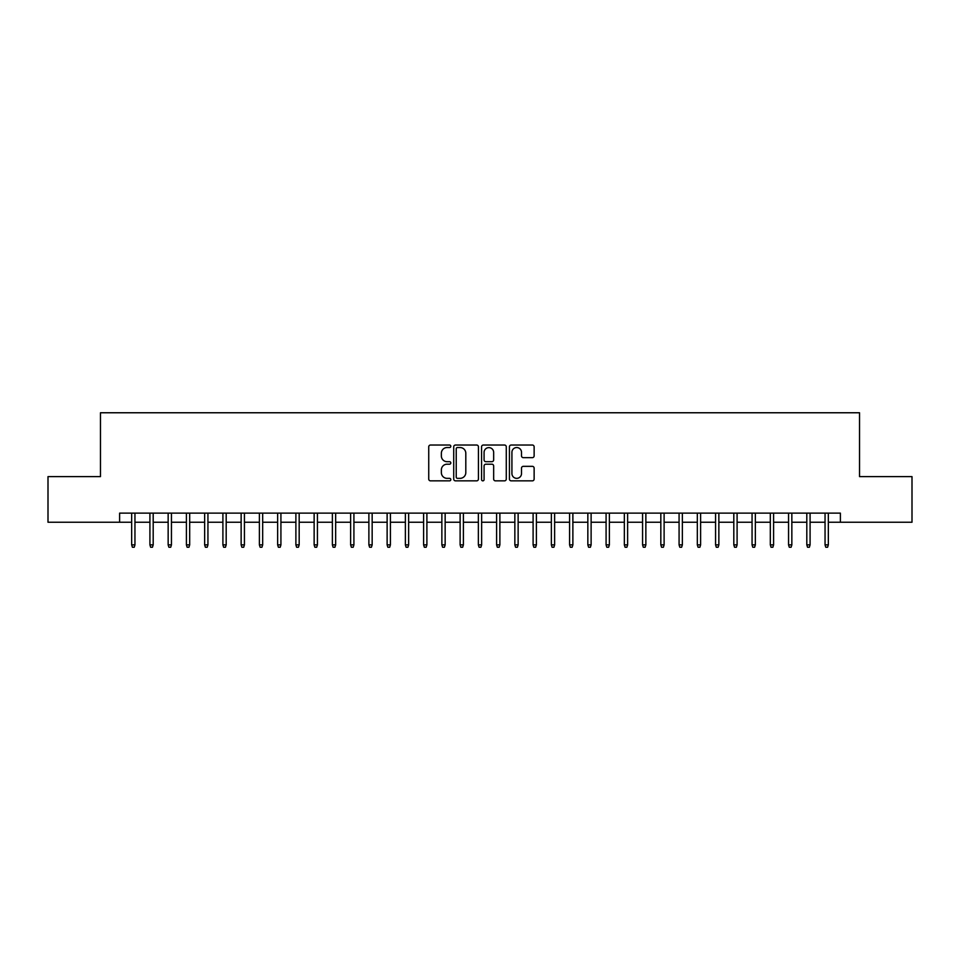 <?xml version="1.0" encoding="UTF-8"?>
<svg xmlns="http://www.w3.org/2000/svg" width="960" height="960" viewBox="0 0 960 960"><rect width="100%" height="100%" fill="white"/><g stroke="black" fill="none" stroke-linecap="round" stroke-linejoin="round"><path stroke-width="1.44" d="M450.804 446.28A1.248 1.248 0 0 0 449.556 445.032L430.524 445.032A1.788 1.788 0 0 0 428.736 446.82L428.736 479.064A1.788 1.788 0 0 0 430.524 480.852L449.556 480.852A1.248 1.248 0 0 0 450.804 479.592A1.248 1.248 0 0 0 449.556 478.344L447.084 478.344A5.736 5.736 0 0 1 441.36 472.608L441.36 469.92A5.736 5.736 0 0 1 447.084 464.196L449.556 464.196A1.248 1.248 0 0 0 450.804 462.936A1.248 1.248 0 0 0 449.556 461.688L447.084 461.688A5.736 5.736 0 0 1 441.36 455.952L441.36 453.264A5.736 5.736 0 0 1 447.084 447.54L449.556 447.54A1.248 1.248 0 0 0 450.804 446.28M532.344 457.656A1.788 1.788 0 0 0 534.132 455.868L534.132 446.82A1.788 1.788 0 0 0 532.344 445.032L511.212 445.032A1.788 1.788 0 0 0 509.424 446.82L509.424 479.064A1.788 1.788 0 0 0 511.212 480.852L532.344 480.852A1.788 1.788 0 0 0 534.132 479.064L534.132 468.132A1.788 1.788 0 0 0 532.344 466.344L523.296 466.344A1.788 1.788 0 0 0 521.508 468.132L521.508 473.556A4.788 4.788 0 0 1 516.72 478.344A4.788 4.788 0 0 1 511.92 473.556L511.92 452.328A4.788 4.788 0 0 1 516.72 447.54A4.788 4.788 0 0 1 521.508 452.328L521.508 455.868A1.788 1.788 0 0 0 523.296 457.656L532.344 457.656M119.616 522.24L48 522.24L48 476.628L100.464 476.628L100.464 412.764L859.536 412.764L859.536 476.628L912 476.628L912 522.24L840.384 522.24L840.384 513.12L119.616 513.12L119.616 522.24L131.664 522.24M478.428 446.82A1.788 1.788 0 0 0 476.64 445.032L455.508 445.032A1.788 1.788 0 0 0 453.72 446.82L453.72 479.064A1.788 1.788 0 0 0 455.508 480.852L476.64 480.852A1.788 1.788 0 0 0 478.428 479.064L478.428 446.82M483.36 445.032L504.492 445.032A1.788 1.788 0 0 1 506.28 446.82L506.28 479.064A1.788 1.788 0 0 1 504.492 480.852L495.444 480.852A1.788 1.788 0 0 1 493.656 479.064L493.656 465.984A1.788 1.788 0 0 0 491.868 464.196L485.868 464.196A1.788 1.788 0 0 0 484.08 465.984L484.08 479.592A1.248 1.248 0 0 1 482.82 480.852A1.248 1.248 0 0 1 481.572 479.592L481.572 446.82A1.788 1.788 0 0 1 483.36 445.032M134.952 522.24L149.916 522.24M153.192 522.24L168.156 522.24M171.444 522.24L186.408 522.24M189.684 522.24L204.648 522.24M207.936 522.24L222.9 522.24M226.188 522.24L241.14 522.24M244.428 522.24L259.392 522.24M262.68 522.24L277.644 522.24M280.92 522.24L295.884 522.24M299.172 522.24L314.136 522.24M317.424 522.24L332.376 522.24M335.664 522.24L350.628 522.24M353.916 522.24L368.88 522.24M372.156 522.24L387.12 522.24M390.408 522.24L405.372 522.24M408.648 522.24L423.612 522.24M426.9 522.24L441.864 522.24M445.152 522.24L460.116 522.24M463.392 522.24L478.356 522.24M481.644 522.24L496.608 522.24M499.884 522.24L514.848 522.24M518.136 522.24L533.1 522.24M536.388 522.24L551.352 522.24M554.628 522.24L569.592 522.24M572.88 522.24L587.844 522.24M591.12 522.24L606.084 522.24M609.372 522.24L624.336 522.24M627.624 522.24L642.576 522.24M645.864 522.24L660.828 522.24M664.116 522.24L679.08 522.24M682.356 522.24L697.32 522.24M700.608 522.24L715.572 522.24M718.86 522.24L733.812 522.24M737.1 522.24L752.064 522.24M755.352 522.24L770.316 522.24M773.592 522.24L788.556 522.24M791.844 522.24L806.808 522.24M810.084 522.24L825.048 522.24M828.336 522.24L840.384 522.24M457.476 447.54A1.248 1.248 0 0 0 456.228 448.788L456.228 477.084A1.248 1.248 0 0 0 457.476 478.344L460.08 478.344A5.736 5.736 0 0 0 465.804 472.608L465.804 453.264A5.736 5.736 0 0 0 460.08 447.54L457.476 447.54M493.656 452.412A4.788 4.788 0 0 0 488.868 447.624A4.788 4.788 0 0 0 484.08 452.412L484.08 459.9A1.788 1.788 0 0 0 485.868 461.688L491.868 461.688A1.788 1.788 0 0 0 493.656 459.9L493.656 452.412M131.664 544.872L132.396 547.236L134.22 547.236L134.952 544.872L131.664 544.872L131.664 513.12M134.952 544.872L134.952 513.12M149.916 544.872L150.636 547.236L152.46 547.236L153.192 544.872L149.916 544.872L149.916 513.12M153.192 544.872L153.192 513.12M168.156 544.872L168.888 547.236L170.712 547.236L171.444 544.872L168.156 544.872L168.156 513.12M171.444 544.872L171.444 513.12M186.408 544.872L187.14 547.236L188.964 547.236L189.684 544.872L186.408 544.872L186.408 513.12M189.684 544.872L189.684 513.12M204.648 544.872L205.38 547.236L207.204 547.236L207.936 544.872L204.648 544.872L204.648 513.12M207.936 544.872L207.936 513.12M222.9 544.872L223.632 547.236L225.456 547.236L226.188 544.872L222.9 544.872L222.9 513.12M226.188 544.872L226.188 513.12M241.14 544.872L241.872 547.236L243.696 547.236L244.428 544.872L241.14 544.872L241.14 513.12M244.428 544.872L244.428 513.12M259.392 544.872L260.124 547.236L261.948 547.236L262.68 544.872L259.392 544.872L259.392 513.12M262.68 544.872L262.68 513.12M277.644 544.872L278.364 547.236L280.2 547.236L280.92 544.872L277.644 544.872L277.644 513.12M280.92 544.872L280.92 513.12M295.884 544.872L296.616 547.236L298.44 547.236L299.172 544.872L295.884 544.872L295.884 513.12M299.172 544.872L299.172 513.12M314.136 544.872L314.868 547.236L316.692 547.236L317.424 544.872L314.136 544.872L314.136 513.12M317.424 544.872L317.424 513.12M332.376 544.872L333.108 547.236L334.932 547.236L335.664 544.872L332.376 544.872L332.376 513.12M335.664 544.872L335.664 513.12M350.628 544.872L351.36 547.236L353.184 547.236L353.916 544.872L350.628 544.872L350.628 513.12M353.916 544.872L353.916 513.12M368.88 544.872L369.6 547.236L371.424 547.236L372.156 544.872L368.88 544.872L368.88 513.12M372.156 544.872L372.156 513.12M387.12 544.872L387.852 547.236L389.676 547.236L390.408 544.872L387.12 544.872L387.12 513.12M390.408 544.872L390.408 513.12M405.372 544.872L406.104 547.236L407.928 547.236L408.648 544.872L405.372 544.872L405.372 513.12M408.648 544.872L408.648 513.12M423.612 544.872L424.344 547.236L426.168 547.236L426.9 544.872L423.612 544.872L423.612 513.12M426.9 544.872L426.9 513.12M441.864 544.872L442.596 547.236L444.42 547.236L445.152 544.872L441.864 544.872L441.864 513.12M445.152 544.872L445.152 513.12M460.116 544.872L460.836 547.236L462.66 547.236L463.392 544.872L460.116 544.872L460.116 513.12M463.392 544.872L463.392 513.12M478.356 544.872L479.088 547.236L480.912 547.236L481.644 544.872L478.356 544.872L478.356 513.12M481.644 544.872L481.644 513.12M496.608 544.872L497.34 547.236L499.164 547.236L499.884 544.872L496.608 544.872L496.608 513.12M499.884 544.872L499.884 513.12M514.848 544.872L515.58 547.236L517.404 547.236L518.136 544.872L514.848 544.872L514.848 513.12M518.136 544.872L518.136 513.12M533.1 544.872L533.832 547.236L535.656 547.236L536.388 544.872L533.1 544.872L533.1 513.12M536.388 544.872L536.388 513.12M551.352 544.872L552.072 547.236L553.896 547.236L554.628 544.872L551.352 544.872L551.352 513.12M554.628 544.872L554.628 513.12M569.592 544.872L570.324 547.236L572.148 547.236L572.88 544.872L569.592 544.872L569.592 513.12M572.88 544.872L572.88 513.12M587.844 544.872L588.576 547.236L590.4 547.236L591.12 544.872L587.844 544.872L587.844 513.12M591.12 544.872L591.12 513.12M606.084 544.872L606.816 547.236L608.64 547.236L609.372 544.872L606.084 544.872L606.084 513.12M609.372 544.872L609.372 513.12M624.336 544.872L625.068 547.236L626.892 547.236L627.624 544.872L624.336 544.872L624.336 513.12M627.624 544.872L627.624 513.12M642.576 544.872L643.308 547.236L645.132 547.236L645.864 544.872L642.576 544.872L642.576 513.12M645.864 544.872L645.864 513.12M660.828 544.872L661.56 547.236L663.384 547.236L664.116 544.872L660.828 544.872L660.828 513.12M664.116 544.872L664.116 513.12M679.08 544.872L679.8 547.236L681.636 547.236L682.356 544.872L679.08 544.872L679.08 513.12M682.356 544.872L682.356 513.12M697.32 544.872L698.052 547.236L699.876 547.236L700.608 544.872L697.32 544.872L697.32 513.12M700.608 544.872L700.608 513.12M715.572 544.872L716.304 547.236L718.128 547.236L718.86 544.872L715.572 544.872L715.572 513.12M718.86 544.872L718.86 513.12M733.812 544.872L734.544 547.236L736.368 547.236L737.1 544.872L733.812 544.872L733.812 513.12M737.1 544.872L737.1 513.12M752.064 544.872L752.796 547.236L754.62 547.236L755.352 544.872L752.064 544.872L752.064 513.12M755.352 544.872L755.352 513.12M770.316 544.872L771.036 547.236L772.86 547.236L773.592 544.872L770.316 544.872L770.316 513.12M773.592 544.872L773.592 513.12M788.556 544.872L789.288 547.236L791.112 547.236L791.844 544.872L788.556 544.872L788.556 513.12M791.844 544.872L791.844 513.12M806.808 544.872L807.54 547.236L809.364 547.236L810.084 544.872L806.808 544.872L806.808 513.12M810.084 544.872L810.084 513.12M825.048 544.872L825.78 547.236L827.604 547.236L828.336 544.872L825.048 544.872L825.048 513.12M828.336 544.872L828.336 513.12"/></g></svg>
